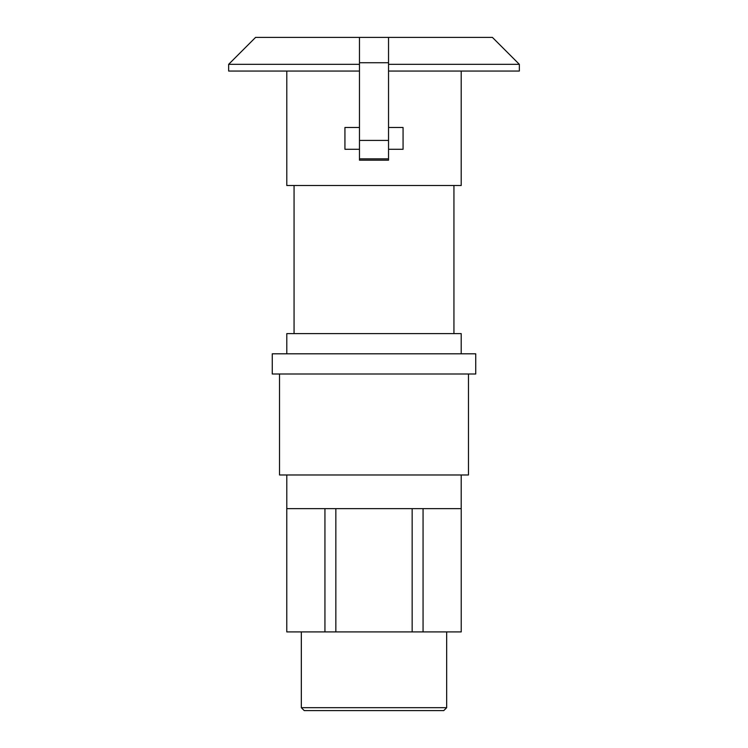 <?xml version="1.0" encoding="UTF-8"?>
<svg xmlns="http://www.w3.org/2000/svg" width="748" height="748" viewBox="0 0 748 748"><rect width="100%" height="100%" fill="white"/><g stroke="black" fill="none" stroke-linecap="round" stroke-linejoin="round"><path stroke-width="1.12" d="M359.47 149.282L344.931 149.282L344.931 127.478L359.47 127.478M388.53 127.478L403.069 127.478L403.069 149.282L388.53 149.282M388.53 37.4L388.53 160.184L359.47 160.184L359.47 37.4L492.418 37.4L519.346 64.328L388.53 64.328M359.47 140.418L388.53 140.418M359.47 62.738L388.53 62.738M359.47 64.328L228.654 64.328L228.654 71.06L359.47 71.06M519.346 64.328L519.346 71.06L388.53 71.06M359.47 37.4L255.582 37.4L228.654 64.328M446.668 707.692L301.332 707.692L304.23 710.6L443.77 710.6L446.668 707.692L446.668 631.91M423.059 631.91L461.226 631.91L461.226 508.64L412.157 508.64L412.157 631.91L423.059 631.91L423.059 508.64M335.843 631.91L335.843 508.64L286.774 508.64L286.774 631.91L412.157 631.91M324.941 508.64L324.941 631.91M335.843 508.64L412.157 508.64M461.207 71.06L461.207 185.504L286.793 185.504L286.793 71.06M453.943 185.504L453.943 333.608M461.207 353.804L461.207 333.608L286.793 333.608L286.793 353.804M475.737 353.804L272.263 353.804L272.263 374L475.737 374L475.737 353.804M468.472 374L468.472 474.98L279.528 474.98L279.528 374M461.207 474.98L461.207 508.64M359.47 158.866L388.53 158.866M301.332 631.91L301.332 707.692M294.058 185.504L294.058 333.608M286.793 474.98L286.793 508.64"/></g></svg>
